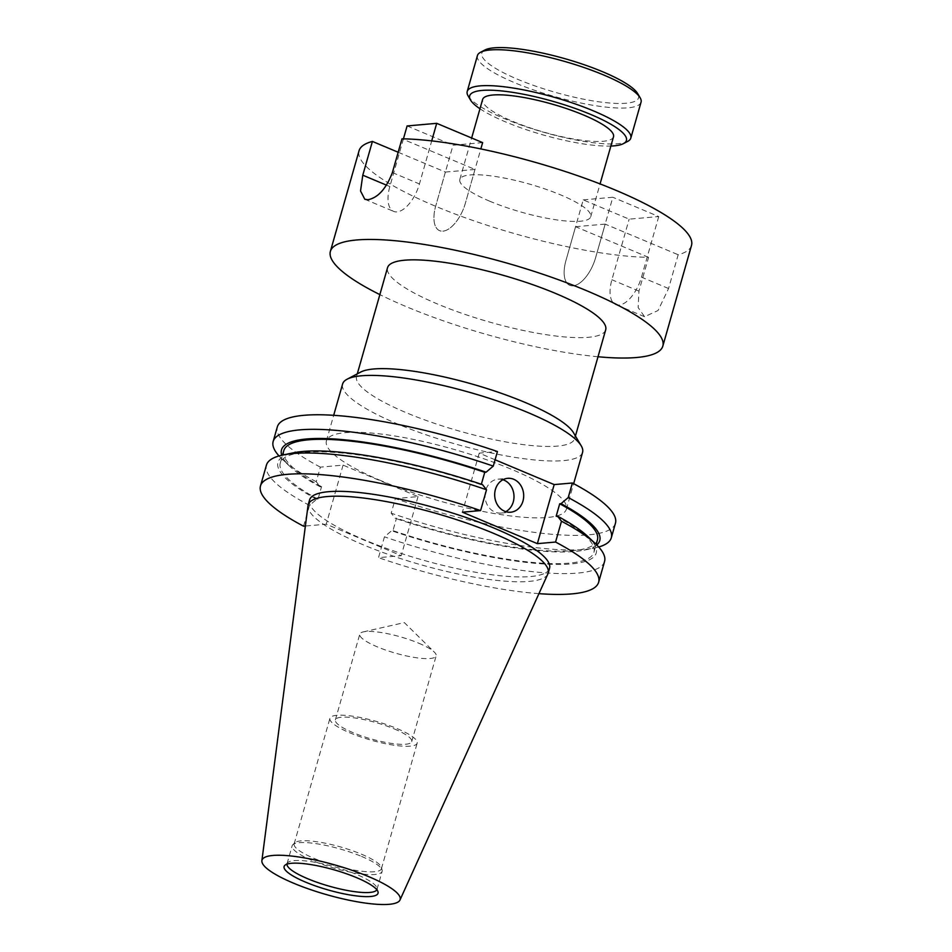 <?xml version="1.0" encoding="UTF-8"?>
<svg xmlns="http://www.w3.org/2000/svg" width="952" height="952" viewBox="0 0 952 952"><rect width="100%" height="100%" fill="white"/><g stroke="black" fill="none" stroke-linecap="round" stroke-linejoin="round"><path stroke-width="0.71" stroke-dasharray="4.76 3.57" d="M484.794 50.051A81.491 17.493 -164.1 0 0 517.662 79.29A81.491 17.493 -164.1 0 0 603.187 102.364A81.491 17.493 -164.1 0 0 637.697 93.617M477.428 55.585A85.061 18.266 -164.1 0 0 514.842 82.8A85.061 18.266 -164.1 0 0 641.041 102.197M468.11 95.926A85.061 18.266 -164.1 0 0 504.608 118.703A85.061 18.266 -164.1 0 0 627.713 141.384M479.975 108.766A81.491 17.493 -164.1 0 0 505.524 121.892A81.491 17.493 -164.1 0 0 610.863 146.049M398.174 152.249L445.393 172.062L435.766 205.834A28.358 13.554 -67.2 0 0 439.598 230.67A28.358 13.554 -67.2 0 0 442.977 231.157A28.358 13.554 -67.2 0 0 465.373 203.216L474.988 169.456L401.994 138.814M502.93 479.737A17.017 14.494 85 0 0 498.003 479.177A17.017 14.494 85 0 0 485.71 490.339A17.017 14.494 85 0 0 500.99 513.068A17.017 14.494 85 0 0 505.75 511.664M381.264 480.808A124.76 26.787 15.9 0 1 326.405 440.883A124.76 26.787 15.9 0 1 511.498 469.324A124.76 26.787 15.9 0 1 566.369 509.249A124.76 26.787 15.9 0 1 381.264 480.808M582.564 452.367A124.76 26.787 15.9 0 1 397.46 423.938A124.76 26.787 15.9 0 1 342.601 384.013M573.485 432.696A113.419 24.359 15.9 0 1 574.699 438.61A113.419 24.359 15.9 0 1 406.421 412.763A113.419 24.359 15.9 0 1 356.548 376.468A113.419 24.359 15.9 0 1 360.677 372.077M605.686 329.82A113.419 24.359 15.9 0 1 437.408 303.962A113.419 24.359 15.9 0 1 387.535 267.679M489.768 201.217A68.044 14.613 15.9 0 1 459.84 179.44A68.044 14.613 15.9 0 1 560.799 194.958A68.044 14.613 15.9 0 1 590.728 216.735A68.044 14.613 15.9 0 1 489.768 201.217M613.504 136.791A68.044 14.613 15.9 0 1 512.533 121.273A68.044 14.613 15.9 0 1 482.604 99.508M418.69 643.183A39.698 8.52 15.9 0 1 434.35 652.132A39.698 8.52 15.9 0 1 436.147 655.892A39.698 8.52 15.9 0 1 377.254 646.836A39.698 8.52 15.9 0 1 359.797 634.139A39.698 8.52 15.9 0 1 363.295 631.89A39.698 8.52 15.9 0 1 418.69 643.183M394.271 728.911A39.698 8.52 15.9 0 1 411.728 741.62A39.698 8.52 15.9 0 1 352.835 732.564A39.698 8.52 15.9 0 1 335.378 719.867A39.698 8.52 15.9 0 1 394.271 728.911M397.234 728.649A45.363 9.746 15.9 0 1 417.178 743.167A45.363 9.746 15.9 0 1 349.872 732.826A45.363 9.746 15.9 0 1 329.928 718.308A45.363 9.746 15.9 0 1 397.234 728.649M361.462 854.206A45.363 9.746 15.9 0 1 381.407 867.427A45.363 9.746 15.9 0 1 381.419 868.724A45.363 9.746 15.9 0 1 314.112 858.383A45.363 9.746 15.9 0 1 294.156 843.865A45.363 9.746 15.9 0 1 294.846 842.77A45.363 9.746 15.9 0 1 361.462 854.206M361.546 856.419A46.767 10.044 15.9 0 1 382.109 870.057A46.767 10.044 15.9 0 1 382.121 871.389A46.767 10.044 15.9 0 1 312.72 860.727A46.767 10.044 15.9 0 1 292.157 845.769A46.767 10.044 15.9 0 1 292.871 844.638A46.767 10.044 15.9 0 1 361.546 856.419M286.969 864.154A46.767 10.044 15.9 0 1 287.04 863.714A46.767 10.044 15.9 0 1 287.754 862.595A46.767 10.044 15.9 0 1 356.441 874.376A46.767 10.044 15.9 0 1 376.992 888.014A46.767 10.044 15.9 0 1 377.004 889.346A46.767 10.044 15.9 0 1 376.837 889.751M547.864 573.973A124.76 26.787 15.9 0 1 363.057 544.722A124.76 26.787 15.9 0 1 308.02 505.655M549.542 568.296A124.76 26.787 15.9 0 1 364.438 539.867A124.76 26.787 15.9 0 1 309.578 499.943M598.011 356.75A172.836 37.116 15.9 0 1 406.397 306.699A172.836 37.116 15.9 0 1 379.86 294.608M691.509 245.438A172.836 37.116 15.9 0 1 678.169 254.743L668.554 288.504L658.058 310.507L644.563 316.707L638.137 307.532L638.947 291.122L648.574 257.361A172.836 37.116 15.9 0 1 435.064 206.037A172.836 37.116 15.9 0 1 359.059 150.737M445.393 172.062L474.988 169.456M605.174 224.101L575.579 226.719L565.964 260.479A28.358 13.554 -67.2 0 0 569.784 285.314A28.358 13.554 -67.2 0 0 595.559 257.873L605.174 224.101L678.169 254.743M648.574 257.361L575.579 226.719M615.444 523.231A175.787 37.747 15.9 0 1 395.342 498.61L391.189 513.176L395.187 518.281L396.508 518.162L392.962 530.633L391.641 530.752L384.441 536.833L378.515 557.658L401.208 555.659L326.25 524.195L305.366 526.039M303.557 526.194L309.495 505.369L316.683 499.276L318.004 499.169L321.55 486.698L320.241 486.817L316.231 481.712L320.384 467.146L343.077 465.135L418.035 496.599L395.342 498.61M320.384 467.146A175.787 37.747 15.9 0 1 277.318 426.901M495.076 459.78L479.237 453.128L497.432 451.534M598.701 546.995A175.787 37.747 15.9 0 1 594.619 547.995A175.787 37.747 15.9 0 1 391.189 513.176M316.231 481.712A175.787 37.747 15.9 0 1 281.97 458.935A175.787 37.747 15.9 0 1 279.019 455.937M596.761 544.972A165.47 35.533 15.9 0 1 584.076 550.161A165.47 35.533 15.9 0 1 395.187 518.281M320.241 486.817A165.47 35.533 15.9 0 1 289.789 466.337A165.47 35.533 15.9 0 1 281.732 455.246M597.439 539.903A163.042 35.01 15.9 0 1 396.508 518.162M321.55 486.698A163.042 35.01 15.9 0 1 283.827 450.57M556.17 516.234A163.042 35.01 15.9 0 1 593.893 552.374A163.042 35.01 15.9 0 1 392.962 530.633M318.004 499.169A163.042 35.01 15.9 0 1 280.281 463.029A163.042 35.01 15.9 0 1 481.212 484.77L482.533 484.663M587.943 536.607A165.47 35.533 15.9 0 1 552.089 564.369A165.47 35.533 15.9 0 1 391.641 530.752M316.683 499.276A165.47 35.533 15.9 0 1 293.644 452.771M604.556 561.466A175.787 37.747 15.9 0 1 384.441 536.833M309.495 505.369A175.787 37.747 15.9 0 1 266.429 465.135M538.939 593.643A175.787 37.747 15.9 0 1 378.515 557.658M479.237 453.128L462.41 512.188M418.035 496.599L401.208 555.659M343.077 465.135L326.25 524.195M403.434 138.849L389.844 186.544A28.358 13.554 -67.2 0 0 393.664 211.392A28.358 13.554 -67.2 0 0 397.055 211.88A28.358 13.554 -67.2 0 0 419.439 183.938L431.708 140.896M482.628 142.61L453.033 145.228L435.766 205.834A28.358 13.554 -67.2 0 0 439.598 230.67A28.358 13.554 -67.2 0 0 442.977 231.157A28.358 13.554 -67.2 0 0 465.373 203.216L480.831 148.929M407.111 125.95L453.033 145.228M583.219 199.872L612.826 197.266L595.559 257.873A28.358 13.554 112.8 0 1 569.784 285.314A28.358 13.554 112.8 0 1 565.964 260.479L583.219 199.872L629.153 219.15L658.748 216.544L612.826 197.266M658.748 216.544L641.481 277.151A28.358 13.554 112.8 0 1 615.718 304.592A28.358 13.554 112.8 0 1 611.886 279.757L629.153 219.15M386.583 185.188L389.844 186.544M668.554 288.504L641.481 277.151M638.947 291.122L611.886 279.757M392.379 172.574L419.439 183.938M364.818 199.277L393.664 211.392M500.99 513.068L510.677 512.212M326.405 440.883L333.688 415.31M356.548 376.468L357.286 373.862M459.84 179.44L471.645 138.004M363.295 631.89L404.35 622.608L434.35 652.132M411.728 741.62L436.147 655.892M381.419 868.724L417.178 743.167M381.407 867.427L382.109 870.057M377.004 889.346L382.121 871.389M376.992 888.014L378.015 891.869M584.076 550.161L594.619 547.995M289.789 466.337L281.97 458.935M593.893 552.374L596.166 544.401M280.281 463.029L282.554 455.056M287.754 862.595L284.85 865.332M287.04 863.714L292.157 845.769M294.846 842.77L292.871 844.638M294.156 843.865L329.928 718.308M335.378 719.867L359.797 634.139M590.728 216.735L600.069 183.915M574.699 438.61L575.436 436.004M566.369 509.249L573.651 483.664M498.003 479.177L507.69 478.32M644.563 316.707L615.718 304.592"/><path stroke-width="1.43" d="M610.863 146.049A81.491 17.493 -164.1 0 0 623.453 143.621L627.713 141.384A85.061 18.266 -164.1 0 0 630.819 138.099L641.041 102.197A85.061 18.266 -164.1 0 0 640.137 97.758L637.697 93.617A81.491 17.493 -164.1 0 0 602.723 71.781A81.491 17.493 -164.1 0 0 484.794 50.051L480.534 52.289A85.061 18.266 -164.1 0 0 477.428 55.585L467.206 91.487A85.061 18.266 -164.1 0 0 468.11 95.926L470.55 100.067A81.491 17.493 -164.1 0 0 479.975 108.766M640.137 97.758A85.061 18.266 -164.1 0 0 603.639 74.97A85.061 18.266 -164.1 0 0 480.534 52.289M630.819 138.099A85.061 18.266 -164.1 0 0 593.405 110.872A85.061 18.266 -164.1 0 0 467.206 91.487M623.453 143.621A81.491 17.493 -164.1 0 0 590.585 114.395A81.491 17.493 -164.1 0 0 505.06 91.309A81.491 17.493 -164.1 0 0 470.55 100.067M379.86 294.608A172.836 37.116 15.9 0 1 330.38 251.399A172.836 37.116 15.9 0 1 586.825 290.788A172.836 37.116 15.9 0 1 662.83 346.1L691.509 245.438A172.836 37.116 15.9 0 0 615.492 190.126A172.836 37.116 15.9 0 0 401.994 138.814L392.379 172.574C386.25 188.579 378.158 197.623 368.091 199.718L364.818 199.277L360.522 190.995L362.783 175.192L372.399 141.431L398.174 152.249M495.409 489.483A17.017 14.494 85 0 0 510.677 512.212A17.017 14.494 85 0 0 522.969 501.049A17.017 14.494 85 0 0 507.69 478.32A17.017 14.494 85 0 0 495.409 489.483M505.75 511.664A17.017 14.494 85 0 0 513.271 501.906A17.017 14.494 85 0 0 502.93 479.737M333.688 415.31L342.601 384.013A124.76 26.787 15.9 0 1 347.147 379.193A124.76 26.787 15.9 0 1 527.705 412.454A124.76 26.787 15.9 0 1 581.244 445.869A124.76 26.787 15.9 0 1 582.564 452.367L573.651 483.664M347.147 379.193L360.677 372.077A113.419 24.359 15.9 0 1 524.814 402.315A113.419 24.359 15.9 0 1 573.485 432.696L581.244 445.869M357.286 373.862L387.535 267.679A113.419 24.359 15.9 0 1 555.801 293.525A113.419 24.359 15.9 0 1 605.686 329.82L575.436 436.004M471.645 138.004L482.604 99.508A68.044 14.613 15.9 0 1 583.576 115.014A68.044 14.613 15.9 0 1 613.504 136.791L600.069 183.915M376.837 889.751A46.767 10.044 15.9 0 1 307.615 878.684A46.767 10.044 15.9 0 1 286.969 864.154M356.56 877.637A48.838 10.484 15.9 0 1 378.015 891.869A48.838 10.484 15.9 0 1 354.941 895.725A48.838 10.484 15.9 0 1 305.58 882.135A48.838 10.484 15.9 0 1 284.85 865.332A48.838 10.484 15.9 0 1 356.56 877.637M293.573 883.194A71.828 15.422 15.9 0 1 261.883 860.691A71.828 15.422 15.9 0 1 298.821 856.99A71.828 15.422 15.9 0 1 368.555 876.578A71.828 15.422 15.9 0 1 399.971 900.033A71.828 15.422 15.9 0 1 293.573 883.194M261.883 860.691L308.02 505.655A124.76 26.787 15.9 0 1 308.186 504.81A124.76 26.787 15.9 0 1 493.291 533.239A124.76 26.787 15.9 0 1 548.162 573.163A124.76 26.787 15.9 0 1 547.864 573.973L399.971 900.033M308.186 504.81L309.578 499.943A124.76 26.787 15.9 0 1 494.683 528.372A124.76 26.787 15.9 0 1 549.542 568.296L548.162 573.163M330.38 251.399L359.059 150.737A172.836 37.116 15.9 0 1 372.399 141.431M662.83 346.1A172.836 37.116 15.9 0 1 598.011 356.75M305.366 526.039L303.557 526.194A175.787 37.747 15.9 0 1 260.491 485.96A175.787 37.747 15.9 0 1 480.605 510.581L462.41 512.188L537.368 543.652L555.563 542.045L561.49 521.232L557.491 516.127L556.17 516.234L559.716 503.775L561.037 503.656L568.225 497.563L572.378 482.997A175.787 37.747 15.9 0 1 615.444 523.231L611.303 537.797A175.787 37.747 15.9 0 1 598.701 546.995M279.019 455.937A175.787 37.747 15.9 0 1 273.164 441.478L277.318 426.901A175.787 37.747 15.9 0 1 497.432 451.534L493.279 466.099L486.079 472.192L484.758 472.311L481.355 484.259M572.378 482.997L554.183 484.592L495.076 459.78M568.225 497.563A175.787 37.747 15.9 0 1 611.303 537.797M273.164 441.478A175.787 37.747 15.9 0 1 493.279 466.099M561.037 503.656A165.47 35.533 15.9 0 1 596.761 544.972M281.732 455.246A165.47 35.533 15.9 0 1 486.079 472.192M559.716 503.775A163.042 35.01 15.9 0 1 597.439 539.903L596.166 544.401M282.554 455.056L283.827 450.57A163.042 35.01 15.9 0 1 484.758 472.311M557.491 516.127A165.47 35.533 15.9 0 1 587.943 536.607L595.762 544.008A175.787 37.747 15.9 0 1 604.556 561.466L598.63 582.279A175.787 37.747 15.9 0 1 538.939 593.643M260.491 485.96L266.429 465.135A175.787 37.747 15.9 0 1 283.101 454.949L293.644 452.771A165.47 35.533 15.9 0 1 482.533 484.663L486.531 489.768L480.605 510.581M561.49 521.232A175.787 37.747 15.9 0 1 595.762 544.008M283.101 454.949A175.787 37.747 15.9 0 1 486.531 489.768M555.563 542.045A175.787 37.747 15.9 0 1 598.63 582.279M554.183 484.592L537.368 543.652M431.708 140.896L436.706 123.332L407.111 125.95L403.434 138.849M436.706 123.332L482.628 142.61L480.831 148.929M362.783 175.192L386.583 185.188"/></g></svg>
